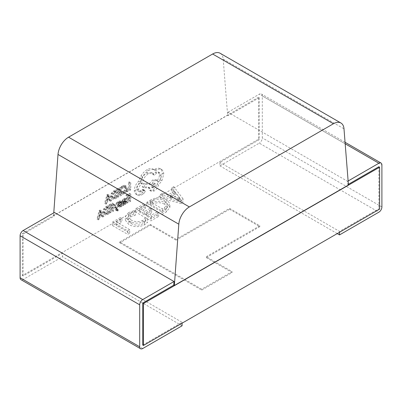 <?xml version="1.0" encoding="UTF-8"?>
<svg xmlns="http://www.w3.org/2000/svg" width="402" height="402" viewBox="0 0 402 402"><rect width="100%" height="100%" fill="white"/><g stroke="black" fill="none" stroke-linecap="round" stroke-linejoin="round"><path stroke-width="0.3" stroke-dasharray="2.01 1.51" d="M114.555 205.447L115.359 204.985L116.67 208.462L117.917 203.507L118.776 203.01L117.052 209.075L117.645 210.12L115.876 208.929L116.67 209.191L117.108 208.834L118.62 209.708L118.62 210.502L118.123 210.859L117.158 210.939L114.555 205.447L113.042 204.573L113.841 204.11L115.359 204.985M113.841 204.11L115.158 207.588L116.404 202.633L117.263 202.136L115.54 208.201L115.876 208.929L117.394 209.804L118.183 210.06L118.62 209.708M124.786 199.427L126.298 199.025L126.298 199.889L124.856 200.111L123.967 201.864L126.369 201.226L126.73 202.141L126.349 203.437L125.334 204.422L123.987 204.296L123.967 205.095L123.193 205.538L123.193 202.271L124.786 199.427L123.273 198.553L124.786 198.151L124.786 199.015L123.344 199.236L122.454 200.99L124.856 200.357L125.213 201.266L124.836 202.563L123.821 203.553L122.474 203.422L122.454 204.221L121.68 204.663L121.68 201.397L123.273 198.553M124.263 204.558L122.474 203.422L124.263 204.558M127.469 203.075L127.469 202.261L129.982 200.809L129.982 198.417L127.781 199.688L127.781 198.874L129.982 197.603L129.982 195.327L127.605 196.699L127.605 195.885L130.781 194.05L130.781 201.161L127.469 203.075L125.952 202.201L125.952 201.387L127.469 202.261M124.374 193.699L122.67 194.272L122.67 193.387L124.258 192.95L125.841 191.287L126.444 188.91L125.756 187.116L124.243 186.247L122.605 186.453L121.158 187.709L122.67 188.583L122.67 187.623L124.128 186.493L126.389 186.232L127.278 188.483L126.489 191.508L124.374 193.699L122.861 192.824L121.158 193.397L122.67 194.272M121.158 187.709L121.158 186.749L122.615 185.618L124.856 185.347L126.389 186.232L124.876 185.357L125.766 187.608L124.977 190.633L122.861 192.824M121.158 193.397L121.158 192.518L122.746 192.076L124.329 190.412L124.932 188.035L124.283 186.272L125.796 187.146L124.123 187.327L122.67 188.583M348.444 185.005L347.841 184.654L347.574 181.312L227.984 112.264L228.251 115.61L259.28 97.691L258.526 97.254L258.526 139.208L22.371 275.551L23.13 275.988L62.486 253.26L62.486 256.757L23.13 279.48A4.281 2.472 -60 0 1 20.984 279.691M258.526 97.254L22.371 233.597L22.371 275.551M127.529 191.754L127.529 190.945L129.982 189.528L129.982 183.232L130.781 182.769L130.781 189.88L127.529 191.754L126.017 190.885L126.017 190.071L127.529 190.945M118.123 197.186L118.123 196.377L120.64 194.925L120.64 192.533L118.439 193.804L118.439 192.99L120.64 191.719L120.64 189.442L118.263 190.814L118.263 189.995L121.439 188.166L121.439 195.277L118.123 197.186L116.61 196.312L116.61 195.503L118.123 196.377M116.962 197.859L115.268 198.834L112.877 199.221L111.284 198.307L110.434 196.231L111.364 193.176L113.691 190.89L115.449 189.875L115.449 196.985L113.756 197.965L111.364 198.347L112.877 199.221L111.947 197.106L112.877 194.05L115.203 191.764L116.962 190.749L116.962 197.859L115.449 196.985M106.068 204.151L108.414 195.684L109.264 195.196L111.605 200.95L110.731 201.457L110.138 199.854L107.575 201.337L106.947 203.643L106.068 204.151L104.555 203.276L106.897 194.809L107.746 194.322L110.093 200.075L109.213 200.583L108.625 198.98L106.058 200.462L105.43 202.769L104.555 203.276M119.464 203.713L118.459 205.231L119.972 206.105L120.881 206.266L122.148 205.045L122.148 205.965L120.957 206.95L119.5 207.221L117.982 206.347L117.665 205.603L117.922 204.613L118.917 203.382L120.434 204.256L121.183 203.387L121.118 202.457L119.389 203.633L119.389 202.769L120.434 201.94L121.826 201.709L120.138 200.764L120.63 201.563L120.414 202.492L119.464 203.713L120.977 204.588L120.168 205.507L120.113 206.462L118.6 205.588L118.459 205.231L119.369 205.392L120.635 204.171L122.148 205.045M118.917 203.382L119.67 202.513L119.6 201.583L117.876 202.759L117.876 201.894L118.917 201.065L120.138 200.764L121.65 201.638L122.143 202.437L121.927 203.367L120.977 204.588M121.349 202.819L119.6 201.583L121.349 202.819M120.635 204.171L120.635 205.09L119.444 206.075L118.163 206.412L119.675 207.286L119.178 206.477L119.439 205.487L120.434 204.256M110.414 212.919L110.414 212.11L112.932 210.653L112.932 208.261L110.731 209.532L110.731 208.718L112.932 207.447L112.932 205.171L110.555 206.548L110.555 205.729L113.726 203.894L113.726 211.005L110.414 212.919L108.902 212.045L108.902 211.236L110.414 212.11M109.249 213.588L107.555 214.567L105.168 214.954L103.575 214.035L102.726 211.965L103.651 208.904L105.982 206.618L107.736 205.608L107.736 212.718L106.043 213.693L103.651 214.08L105.168 214.954L104.239 212.839L105.168 209.779L107.495 207.492L109.249 206.482L109.249 213.588L107.736 212.718M98.354 219.879L100.701 211.417L101.55 210.924L103.897 216.683L103.018 217.191L102.425 215.588L99.862 217.065L99.234 219.371L98.354 219.879L96.842 219.005L99.188 210.542L100.038 210.05L102.384 215.809L101.505 216.316L100.912 214.713L98.349 216.191L97.721 218.497L96.842 219.005M135.821 191.196C136.042 187.799 137.484 184.759 140.157 182.071L142.519 176.714C144.243 174.011 146.227 171.986 148.474 170.649C150.423 169.549 152.172 169.197 153.725 169.589L155.654 170.699L156.659 170.016C158.599 168.92 160.277 168.76 161.694 169.533C163.036 170.353 163.725 171.88 163.755 174.111L161.916 180.684L158.413 185.131C157.705 187.699 156.318 189.643 154.252 190.97L151.162 191.272L149.876 187.935L143.745 187.734L145.102 184.272L150.971 184.423L154.252 180.81L157.343 180.518L158.368 181.769C160.011 179.905 160.885 177.85 160.996 175.604L159.71 172.775L156.614 173.076L154.298 175.171L152.805 173.257L148.428 173.704C144.986 176.031 142.941 179.317 142.303 183.563L141.951 183.764C139.871 185.196 138.73 187.166 138.534 189.679L139.539 191.915L141.69 191.804L143.921 190.463L144.876 190.372L145.278 191.246L144.006 193.548L141.424 195.04C139.856 195.769 138.529 195.774 137.439 195.065C136.373 194.307 135.836 193.015 135.821 191.196L134.308 190.322C134.524 186.93 135.971 183.885 138.64 181.196L141.007 175.84C142.73 173.136 144.71 171.111 146.961 169.775C148.906 168.674 150.66 168.322 152.212 168.714L154.137 169.825L155.147 169.141C157.087 168.046 158.765 167.885 160.182 168.664L160.182 168.664C161.524 169.478 162.207 171.006 162.237 173.237L160.398 179.81L156.896 184.257C156.192 186.824 154.805 188.769 152.74 190.096L149.644 190.397L148.358 187.061L142.233 186.86L143.589 183.397L149.454 183.548L152.74 179.935L155.83 179.644L156.855 180.895C158.494 179.031 159.373 176.975 159.478 174.729L158.192 171.9L155.102 172.202L152.78 174.297L151.288 172.383L146.916 172.83C143.474 175.156 141.429 178.443 140.785 182.689L140.439 182.89C138.358 184.322 137.218 186.292 137.022 188.804L138.022 191.04L140.172 190.93L142.408 189.588L143.363 189.498L143.765 190.372L142.494 192.674L139.911 194.166C138.343 194.895 137.017 194.905 135.926 194.191C134.861 193.432 134.323 192.141 134.308 190.322M137.62 195.176L135.926 194.191L137.62 195.176M161.694 169.533L160.182 168.664L161.694 169.533M181.006 203.507L183.036 202.337L173.805 190.186L171.594 191.463L174.307 194.799L168.051 198.412L162.363 196.794L160.147 198.075L181.006 203.507L181.006 200.015L183.036 198.839L183.036 202.337M142.72 345.032L182.076 322.309L62.486 253.26M259.28 97.691L259.28 139.645L258.526 139.208M259.28 139.645L219.924 162.368L219.924 165.865L259.28 143.137L378.87 212.186M379.629 209.125L378.87 208.688L339.514 231.411L219.924 162.368M150.222 224.361L176.091 239.296L229.637 208.382L259.818 225.803L206.266 256.717L232.135 271.651L201.698 289.224L119.786 241.934L150.222 224.361L150.222 225.236L176.091 240.17L176.091 239.296M166.8 203.191C161.478 200.568 156.202 200.628 150.971 203.372L146.856 205.749L161.991 214.487L166.262 212.02L169.93 207.261L166.8 203.191L166.8 199.699C161.478 197.07 156.202 197.131 150.971 199.874L150.971 203.372M139.469 211.929L145.559 208.412L143.901 207.452L135.775 212.14L150.916 220.884L158.669 216.407L157.006 215.447L151.283 218.748L146.298 215.874L151.654 212.784L149.991 211.824L144.64 214.914L139.469 211.929L139.469 208.432L145.559 204.914L145.559 208.412M130.414 216.944L135.268 215.261L133.61 214.301L128.474 216.145L125.354 220.17L128.846 224.552C134.027 227.266 139.273 227.331 144.584 224.753L147.544 222.346L145.514 221.175L142.941 223.783C138.861 225.703 134.881 225.597 131.002 223.452L128.143 219.929L130.414 216.944L130.414 213.447L135.268 211.764L135.268 215.261M116.208 225.356L121.932 222.055L120.268 221.095L112.515 225.572L127.655 234.311L129.685 233.14L116.208 225.356L116.208 221.864L121.932 218.557L121.932 222.055M227.984 112.264L259.28 94.194A4.281 2.472 -60 0 1 261.421 93.983A4.281 2.472 -60 0 1 262.31 95.942L262.31 137.896A4.281 2.472 -60 0 1 259.28 143.137M228.251 115.61L227.643 115.258L53.556 215.768L54.159 216.115L23.13 234.034L23.13 275.988M22.371 233.597L23.13 234.034M347.841 184.654L348.393 184.332M378.87 166.735L378.87 208.688M53.556 215.768L53.767 212.849M220.13 53.26A14.985 8.653 -60 0 1 223.19 59.079L227.643 115.258M54.159 216.115L54.426 212.467M337.243 233.597L219.924 165.865M347.574 181.312L348.127 180.99M339.514 231.411L339.514 232.286M182.076 325.801L62.486 256.757M182.076 322.309L182.076 323.183M119.786 241.934L119.786 242.808L150.222 225.236M176.091 240.17L229.637 209.251L229.637 208.382M229.637 209.251L259.818 226.678L259.818 225.803M259.818 226.678L206.266 257.592L206.266 256.717M206.266 257.592L232.135 272.526L232.135 271.651M119.786 242.808L201.698 290.098L201.698 289.224M201.698 290.098L232.135 272.526M183.036 198.839L173.805 186.689L173.805 190.186M173.805 186.689L171.594 187.97L171.594 191.463M171.594 187.97L174.307 191.307L174.307 194.799M174.307 191.307L168.051 194.915L168.051 198.412M168.051 194.915L162.363 193.297L162.363 196.794M162.363 193.297L160.147 194.578L160.147 198.075M160.147 194.578L181.006 200.015M170.227 195.578L175.287 192.658L180.156 198.372L170.227 195.578L170.227 199.075L175.287 196.151L180.111 201.894L170.227 199.075M175.287 192.658L175.287 196.151M178.805 197.925L178.805 201.422M180.111 198.397L180.111 201.894M180.156 198.372L180.156 201.864M179.332 197.623L179.332 201.121M150.971 199.874L146.856 202.251L146.856 205.749M146.856 202.251L161.991 210.99L161.991 214.487M161.991 210.99L166.262 208.522L166.262 212.02M166.262 208.522L169.93 203.764L166.8 199.699M164.725 200.844L167.423 204.065L164.594 207.573L162.363 208.859L150.544 202.04L152.695 200.799C156.72 198.683 160.73 198.699 164.725 200.844L164.725 204.342L167.423 207.558L164.594 211.065L162.363 212.356L150.544 205.533L152.695 204.291C156.72 202.176 160.73 202.191 164.725 204.342M164.594 207.573L164.594 211.065M162.363 208.859L162.363 212.356M152.695 200.799L152.695 204.291M150.544 202.04L150.544 205.533M145.559 204.914L143.901 203.955L143.901 207.452M143.901 203.955L135.775 208.648L135.775 212.14M135.775 208.648L150.916 217.387L150.916 220.884M150.916 217.387L158.669 212.909L158.669 216.407M158.669 212.909L157.006 211.949L157.006 215.447M157.006 211.949L151.283 215.256L151.283 218.748M151.283 215.256L146.298 212.377L146.298 215.874M146.298 212.377L151.654 209.286L151.654 212.784M151.654 209.286L149.991 208.326L149.991 211.824M149.991 208.326L144.64 211.417L144.64 214.914M144.64 211.417L139.469 208.432M135.268 211.764L133.61 210.804L133.61 214.301M133.61 210.804L128.474 212.648L128.474 216.145M128.474 212.648L125.354 216.678L128.846 221.06L128.846 224.552M128.846 221.06C134.027 223.768 139.273 223.834 144.584 221.256L144.584 224.753M144.584 221.256L147.544 218.854L147.544 222.346M147.544 218.854L145.514 217.678L145.514 221.175M145.514 217.678L142.941 220.286L142.941 223.783M142.941 220.286C138.861 222.211 134.881 222.1 131.002 219.959L131.002 223.452M131.002 219.959L128.143 216.437L130.414 213.447M121.932 218.557L120.268 217.598L120.268 221.095M120.268 217.598L112.515 222.075L112.515 225.572M112.515 222.075L127.655 230.813L127.655 234.311M127.655 230.813L129.685 229.642L129.685 233.14M129.685 229.642L116.208 221.864M126.017 190.071L128.469 188.659L129.982 189.528M128.469 188.659L128.469 182.357L129.982 183.232M128.469 182.357L129.263 181.9L130.781 182.769M129.263 181.9L129.263 189.005L130.781 189.88M129.263 189.005L126.017 190.885M121.158 192.518L122.67 193.387M121.158 186.749L122.67 187.623M116.61 195.503L119.128 194.05L120.64 194.925M119.128 194.05L119.128 191.659L120.64 192.533M119.128 191.659L116.927 192.93L118.439 193.804M116.927 192.93L116.927 192.116L118.439 192.99M116.927 192.116L119.128 190.844L120.64 191.719M119.128 190.844L119.128 188.568L120.64 189.442M119.128 188.568L116.751 189.94L118.263 190.814M116.751 189.94L116.751 189.121L118.263 189.995M116.751 189.121L119.922 187.292L121.439 188.166M119.922 187.292L119.922 194.402L121.439 195.277M119.922 194.402L116.61 196.312M114.655 191.151L114.655 196.633L111.907 197.452L113.444 198.337L112.786 196.648L113.459 194.256L116.168 192.025L116.168 197.508L113.444 198.337L111.927 197.462L111.269 195.774L111.947 193.382L113.721 191.689L114.655 191.151L116.168 192.025M115.449 189.875L116.962 190.749M114.655 196.633L116.168 197.508M108.369 198.322L106.304 199.518L107.329 195.467L108.369 198.322L109.887 199.196L107.816 200.392L108.862 196.332L109.887 199.196M106.897 194.809L108.414 195.684M107.746 194.322L109.264 195.196M110.093 200.075L111.605 200.95M109.213 200.583L110.731 201.457M108.625 198.98L110.138 199.854M106.058 200.462L107.575 201.337M105.43 202.769L106.947 203.643M106.304 199.518L107.816 200.392M107.233 196.025L108.751 196.9M107.329 195.467L108.847 196.342M107.349 195.457L108.862 196.332M107.45 195.9L108.962 196.774M125.952 201.387L128.469 199.935L129.982 200.809M128.469 199.935L128.469 197.543L129.982 198.417M128.469 197.543L126.268 198.814L127.781 199.688M126.268 198.814L126.268 198L127.781 198.874M126.268 198L128.469 196.729L129.982 197.603M128.469 196.729L128.469 194.452L129.982 195.327M128.469 194.452L126.092 195.824L127.605 196.699M126.092 195.824L126.092 195.01L127.605 195.885M126.092 195.01L129.263 193.176L130.781 194.05M129.263 193.176L129.263 200.286L130.781 201.161M129.263 200.286L125.952 202.201M124.228 201.121L125.746 201.995L125.947 202.518L125.133 203.809L124.298 203.879L123.967 202.548L125.741 201.995L124.228 201.121L124.208 202.367L123.62 202.935L122.781 203.005L122.454 202.161L122.454 201.673L124.228 201.121M122.821 203.03L124.334 203.904L122.821 203.03M124.786 198.151L126.298 199.025M124.786 199.015L126.298 199.889M122.454 200.99L123.967 201.864M122.454 203.437L123.967 204.311M122.454 204.221L123.967 205.095M121.68 204.663L123.193 205.538M122.454 201.673L123.967 202.548M120.635 205.09L122.148 205.965M117.876 202.759L119.389 203.633M117.876 201.894L119.389 202.769M115.042 207.246L116.56 208.115M115.138 207.598L116.65 208.472M115.158 207.588L116.67 208.462M115.253 207.115L116.766 207.99M116.404 202.633L117.917 203.507M117.263 202.136L118.776 203.01M115.54 208.201L117.052 209.075M117.108 208.834L117.108 209.628L118.62 210.502M117.108 209.628L115.64 210.065L113.042 204.573M108.902 211.236L111.419 209.779L112.932 210.653M111.419 209.779L111.419 207.387L112.932 208.261M111.419 207.387L109.213 208.658L110.731 209.532M109.213 208.658L109.213 207.844L110.731 208.718M109.213 207.844L111.419 206.573L112.932 207.447M111.419 206.573L111.419 204.301L112.932 205.171M111.419 204.301L109.042 205.673L110.555 206.548M109.042 205.673L109.042 204.854L110.555 205.729M109.042 204.854L112.213 203.02L113.726 203.894M112.213 203.02L112.213 210.13L113.726 211.005M112.213 210.13L108.902 212.045M106.942 206.884L106.942 212.367L104.193 213.181L105.731 214.07L105.073 212.382L105.751 209.99L108.455 207.759L108.455 213.236L107.56 213.753L105.731 214.07L104.218 213.196L103.56 211.507L104.234 209.115L106.942 206.884L108.455 207.759M107.736 205.608L109.249 206.482M106.942 212.367L108.455 213.236M100.661 214.055L98.596 215.246L99.641 211.191L100.661 214.055L102.173 214.929L100.108 216.12L101.133 212.075L102.173 214.929M99.188 210.542L100.701 211.417M100.038 210.05L101.55 210.924M102.384 215.809L103.897 216.683M101.505 216.316L103.018 217.191M100.912 214.713L102.425 215.588M98.349 216.191L99.862 217.065M97.721 218.497L99.234 219.371M98.596 215.246L100.108 216.12M99.525 211.753L101.038 212.628M99.621 211.201L101.133 212.075M99.641 211.191L101.153 212.065M99.741 211.628L101.254 212.502M152.78 187.036L151.579 187.156L151.077 186.051L152.78 183.096L153.991 182.975L152.78 187.036L154.298 187.91L153.092 188.03L152.589 186.925L154.298 183.97L155.504 183.85L154.298 187.91M138.64 181.196L140.157 182.071M141.007 175.84L142.519 176.714M154.137 169.825L155.654 170.699M156.896 184.257L158.413 185.131M148.358 187.061L149.876 187.935M142.233 186.86L143.745 187.734M143.589 183.397L145.102 184.272M149.454 183.548L150.971 184.423M156.855 180.895L158.368 181.769M152.78 174.297L154.298 175.171M140.785 182.689L142.303 183.563M140.172 190.93L141.69 191.804M142.494 192.674L144.006 193.548M139.911 194.166L141.424 195.04M345.177 143.79L259.28 94.194M223.19 59.079L343.991 128.821M381.9 206.94L262.31 137.896M262.31 95.942L381.9 164.991M142.72 348.529L23.13 279.48M122.746 192.076L124.258 192.95M124.329 190.412L125.841 191.287M124.932 188.035L126.444 188.91M122.605 186.453L124.123 187.327M122.615 185.618L124.128 186.493M125.766 187.608L127.278 188.483M124.977 190.633L126.489 191.508M113.756 197.965L115.268 198.834M110.434 196.231L111.947 197.106M111.364 193.176L112.877 194.05M113.691 190.89L115.203 191.764M113.721 191.689L115.238 192.563M113.761 197.151L115.273 198.025M111.269 195.774L112.786 196.648M111.947 193.382L113.459 194.256M123.344 199.236L124.856 200.111M123.756 200.452L125.268 201.327M125.213 201.266L126.73 202.141M124.836 202.563L126.349 203.437M123.821 203.553L125.334 204.422M121.68 201.397L123.193 202.271M123.479 201.236L124.997 202.111M124.434 201.643L125.947 202.518M124.208 202.367L125.72 203.241M123.62 202.935L125.133 203.809M122.454 202.161L123.967 203.035M119.369 205.392L120.881 206.266M119.444 206.075L120.957 206.95M117.665 205.603L119.178 206.477M117.922 204.613L119.439 205.487M119.67 202.513L121.183 203.387M118.992 201.744L120.51 202.618M118.917 201.065L120.434 201.94M120.63 201.563L122.143 202.437M120.414 202.492L121.927 203.367M118.655 204.633L120.168 205.507M116.67 209.191L118.183 210.06M116.61 209.985L118.123 210.859M115.037 209.266L116.555 210.14M106.043 213.693L107.555 214.567M102.726 211.965L104.239 212.839M103.651 208.904L105.168 209.779M105.982 206.618L107.495 207.492M106.012 207.422L107.525 208.291M106.048 212.879L107.56 213.753M103.56 211.507L105.073 212.382M104.234 209.115L105.751 209.99M146.961 169.775L148.474 170.649M152.212 168.714L153.725 169.589M155.147 169.141L156.659 170.016M162.237 173.237L163.755 174.111M160.398 179.81L161.916 180.684M152.74 190.096L154.252 190.97M148.358 187.568L149.876 188.443M152.74 179.935L154.252 180.81M159.478 174.729L160.996 175.604M155.102 172.202L156.614 173.076M146.916 172.83L148.428 173.704M140.439 182.89L141.951 183.764M137.022 188.804L138.534 189.679M142.142 189.794L143.66 190.669M142.408 189.588L143.921 190.463M143.765 190.372L145.278 191.246M345.057 142.273L261.421 93.983M169.93 207.261L169.93 203.764M167.423 207.558L167.423 204.065M125.354 220.17L125.354 216.678M128.143 219.929L128.143 216.437M124.856 200.357L126.369 201.226M119.69 201.618L121.203 202.492M115.64 210.065L117.158 210.939M153.187 169.106L154.705 169.981M149.644 190.397L151.162 191.272M155.83 179.644L157.343 180.518M158.192 171.9L159.71 172.775M151.288 172.383L152.805 173.257M138.022 191.04L139.539 191.915M143.363 189.498L144.876 190.372M153.092 188.03L151.579 187.156M155.504 183.85L153.991 182.975"/><path stroke-width="0.6" d="M53.767 212.849L58.009 154.448A14.985 8.653 -60 0 1 68.561 137.182L189.367 206.929A14.985 8.653 120 0 0 178.81 224.19L174.357 285.51L173.749 285.164L142.72 303.078L142.72 345.032L143.474 345.469L379.629 209.125L379.629 167.172L378.87 166.735L348.393 184.332M139.69 304.827L20.1 235.783A4.281 2.472 -60 0 1 23.13 230.537L54.426 212.467L174.016 281.516L142.72 299.58A4.281 2.472 120 0 0 139.69 304.827L139.69 346.78A4.281 2.472 120 0 0 140.579 348.74A4.281 2.472 120 0 0 142.72 348.529L182.076 325.801L182.076 323.183M348.127 180.99L378.87 163.242L345.177 143.79M142.72 303.078L143.474 303.515L379.629 167.172M174.357 285.51L348.444 185.005L343.991 128.821A14.985 8.653 120 0 0 340.931 123.007A14.985 8.653 120 0 0 333.439 123.746L212.633 54.004L68.561 137.182M143.474 303.515L143.474 345.469M189.367 206.929L333.439 123.746M212.633 54.004A14.985 8.653 -60 0 1 220.13 53.26L340.931 123.007M173.749 285.164L174.016 281.516M378.87 163.242A4.281 2.472 120 0 1 381.016 163.026A4.281 2.472 120 0 1 381.9 164.991L381.9 206.94A4.281 2.472 120 0 1 378.87 212.186L339.514 234.909L337.243 233.597M339.514 232.286L339.514 234.909M20.1 235.783L20.1 277.732L139.69 346.78M140.579 348.74L20.984 279.691A4.281 2.472 -60 0 1 20.1 277.732M178.81 224.19L58.009 154.448M23.13 230.537L142.72 299.58M381.016 163.026L345.057 142.273"/></g></svg>

